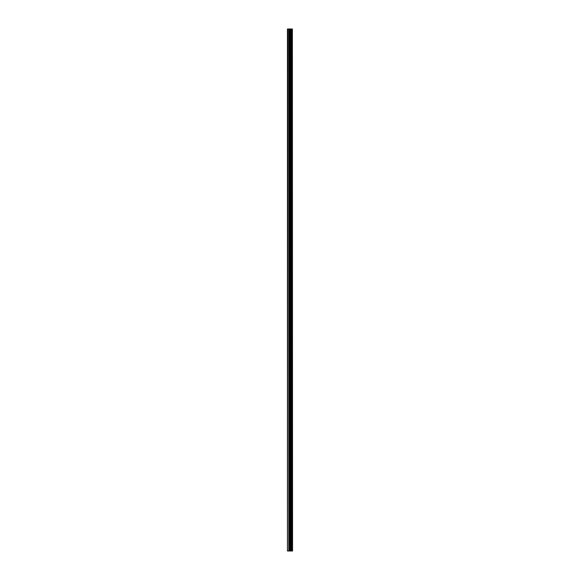 <?xml version="1.0" encoding="UTF-8"?>
<svg xmlns="http://www.w3.org/2000/svg" width="580" height="580" viewBox="0 0 580 580"><rect width="100%" height="100%" fill="white"/><g stroke="black" fill="none" stroke-linecap="round" stroke-linejoin="round"><path stroke-width="0.87" d="M292.378 29L292.552 551L292.378 29L287.448 29L287.448 551L287.803 29M287.803 551L292.378 551M292.356 551L292.356 29M291.921 551L291.921 29M291.892 551L291.892 29M290.87 551L290.87 29M290.819 551L290.819 29M291.849 551L291.849 29M291.769 551L291.769 29M291.443 551L291.443 29M291.363 551L291.363 29M291.327 551L291.327 29M291.298 551L291.298 29M290.652 551L290.652 29M290.486 551L290.486 29M289.833 551L289.833 29M289.674 551L289.674 29M288.97 551L288.97 29M288.804 551L288.804 29"/></g></svg>
